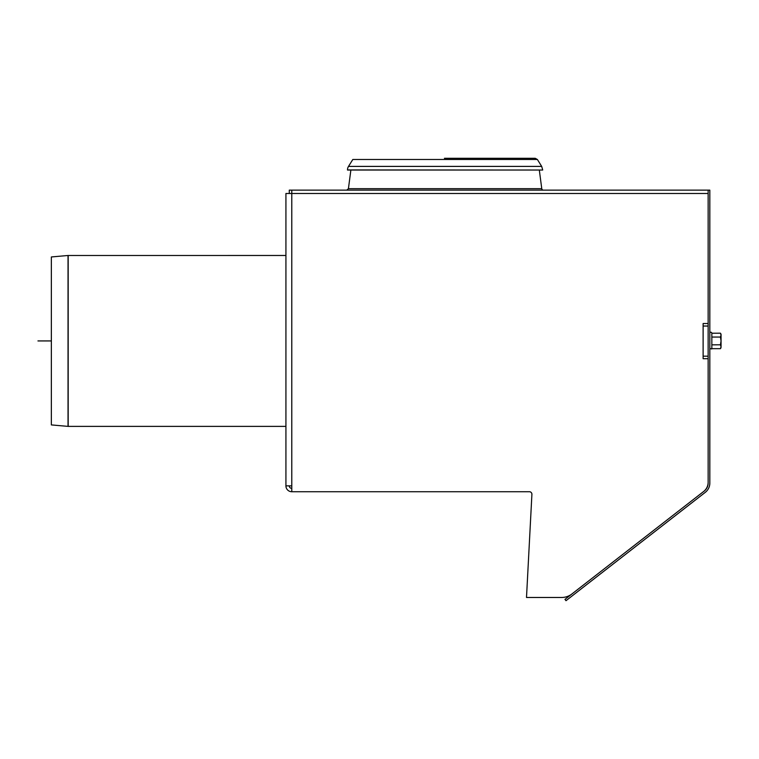 <?xml version="1.0" encoding="UTF-8"?>
<svg xmlns="http://www.w3.org/2000/svg" width="759" height="759" viewBox="0 0 759 759"><rect width="100%" height="100%" fill="white"/><g stroke="black" fill="none" stroke-linecap="round" stroke-linejoin="round"><path stroke-width="1.14" d="M564.971 599.373L566.005 600.692L705.301 492.335A11.727 11.727 0 0 0 709.826 483.085L709.826 190.139L708.147 190.139L708.147 483.085A10.057 10.057 0 0 1 704.267 491.016L564.971 599.373M68.187 255.479L68.187 426.387A1.679 1.679 0 0 1 68.035 426.378L68.035 255.489L285.925 255.479M68.035 255.489L51.356 256.95L51.356 424.917L68.035 426.378M347.499 169.931A6.698 6.698 0 0 1 348.504 166.401A6.698 6.698 0 0 0 347.499 169.931L542.694 170.035L347.499 170.035M708.147 356.189L703.119 356.189L703.119 326.038L708.147 326.038M703.119 323.524L703.119 326.038L703.119 323.524L708.147 323.524L708.147 193.488L291.788 193.488L291.788 491.728L529.393 491.728A2.514 2.514 0 0 1 531.907 494.375L526.499 597.475L561.66 597.475A16.755 16.755 0 0 0 571.944 593.946L703.621 491.519A11.727 11.727 0 0 0 708.147 482.259L708.147 358.703L703.119 358.703L703.119 356.189L703.119 358.703M291.788 485.864L285.925 485.864L285.925 193.488L291.788 193.488L291.788 190.139L708.147 190.139M526.499 597.475L561.66 597.475M531.907 494.375A2.514 2.514 0 0 0 529.393 491.728M285.925 485.864A5.863 5.863 0 0 0 291.788 491.728M289.274 485.864A2.514 2.514 0 0 0 291.788 488.379M350.876 170.035L348.419 188.678L541.765 188.678A1.679 1.679 0 0 0 543.435 190.139M289.274 193.488L289.274 190.139L291.788 190.139M721.05 347.631L720.452 348.675L721.05 346.74L720.452 348.675L711.838 348.675L711.838 333.229A1.006 1.006 0 0 0 710.832 332.224A1.006 1.006 0 0 0 709.826 333.229M711.838 333.229L720.452 333.192L721.05 335.127L720.452 337.062L721.05 340.933L720.452 344.804L721.05 346.74L721.05 334.235L720.452 333.192L721.05 334.235M711.838 337.062L720.452 337.062M711.838 344.833L720.452 344.804M721.05 334.567L721.05 335.127M37.95 340.933L51.356 340.933M444.432 158.308L535.256 158.308L537.391 159.494L352.802 159.494L348.504 166.401L541.679 166.401L537.391 159.494L535.256 158.308L489.213 158.308M68.187 426.387L285.925 426.387M542.694 169.931L541.679 166.401L542.694 169.931M352.802 159.494L348.504 166.401M539.317 170.035L541.765 188.678L539.317 170.035M348.419 188.678L346.759 190.139L348.419 188.678M711.781 348.95L709.826 348.637L711.828 348.779"/></g></svg>
